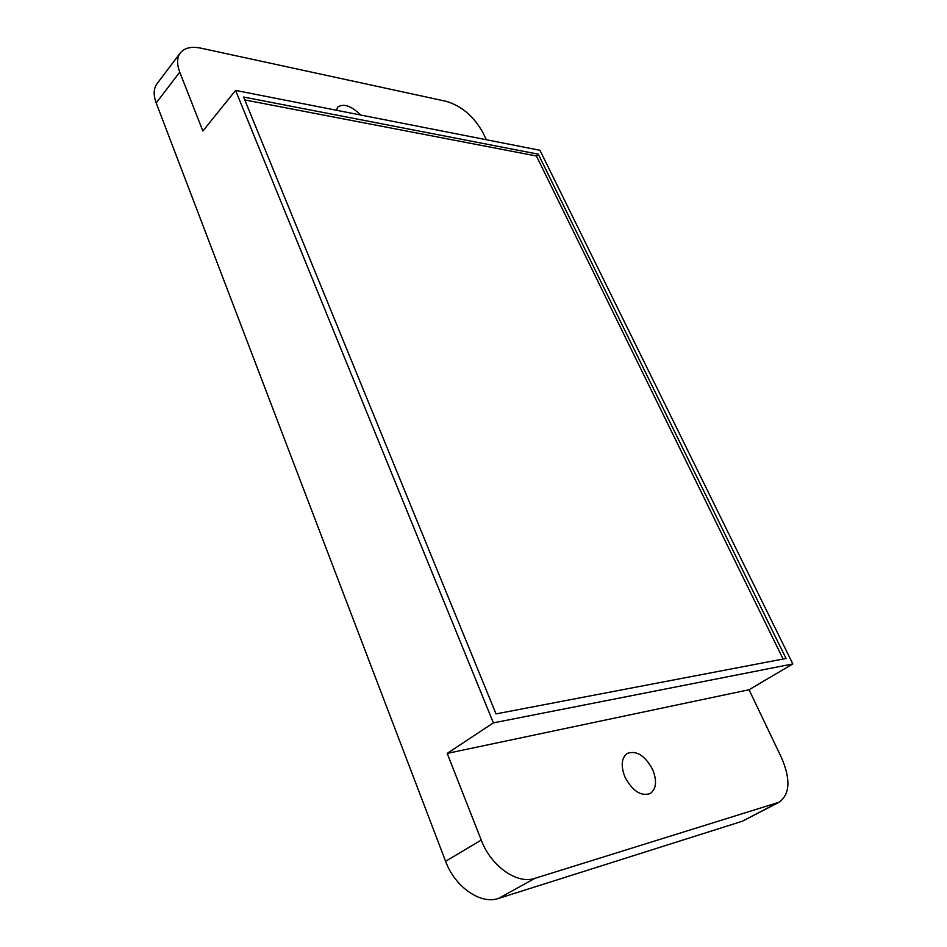 <?xml version="1.0" encoding="UTF-8"?>
<svg xmlns="http://www.w3.org/2000/svg" width="947" height="947" viewBox="0 0 947 947"><rect width="100%" height="100%" fill="white"/><g stroke="black" fill="none" stroke-linecap="round" stroke-linejoin="round"><path stroke-width="1.42" d="M534.854 878.354L779.227 802.192C789.964 794.154 790.745 779.369 781.571 757.849L749.041 689.736L447.197 753.398L481.242 840.107C490.984 866.174 517.145 884.605 534.854 878.354L498.453 898.454C480.662 904.823 454.891 886.913 445.587 861.273L156.184 102.939C153.26 94.937 153.544 88.533 157.013 83.727L180.321 52.937C176.9 57.672 176.71 64.076 179.752 72.15L202.859 131.029L235.59 90.415L493.375 722.869L792.828 663.93L539.944 150.277L235.59 90.415M498.453 898.454L742.259 821.25L779.227 802.192M447.197 753.398L493.375 722.869M486.332 139.742L483.148 133.065C474.104 116.706 461.887 106.135 446.487 101.388L201.001 48.179C191.424 46.237 184.535 47.824 180.321 52.937M749.041 689.736L792.828 663.93M652.732 769.733C657.147 781.038 656.307 788.981 650.21 793.55C640.859 796.534 632.407 790.97 624.878 776.871C620.628 765.673 621.445 757.837 627.34 753.362C636.692 750.225 645.156 755.682 652.732 769.733M496.015 713.896L786.046 658.473L538.287 154.16L243.592 97.044L496.015 713.896M336.363 110.231L337.712 107.153C343.56 103.176 351.254 105.804 360.771 115.037M783.11 659.029L536.416 155.995L244.764 99.932M538.287 154.16L536.416 155.995M481.242 840.107L445.587 861.273M179.752 72.15L156.184 102.939M777.014 803.103L742.259 821.25"/></g></svg>
